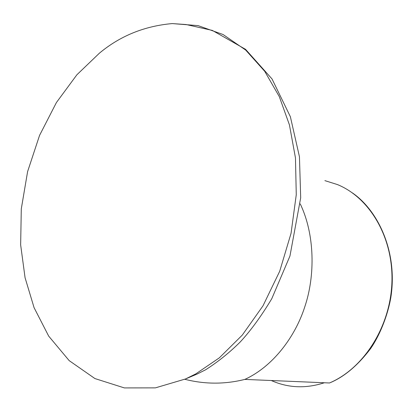 <?xml version="1.0" encoding="UTF-8"?>
<svg xmlns="http://www.w3.org/2000/svg" width="413" height="413" viewBox="0 0 413 413"><rect width="100%" height="100%" fill="white"/><g stroke="black" fill="none" stroke-linecap="round" stroke-linejoin="round"><path stroke-width="0.62" d="M99.383 53.2L76.895 74.774L56.436 102.507L39.565 135.381L27.604 171.601L21.29 208.88L20.65 244.888L25.069 277.732L34.088 307.695L48.698 336.13L69.172 360.616L94.913 378.556L124.39 387.926L155.391 387.869L185.545 378.953L195.783 373.889L219.329 357.854L242.286 335.093L262.993 305.826L279.715 271.222L291.046 233.33L296.266 194.724L295.465 157.931L289.446 124.943L279.296 96.611L264.697 71.284L245.699 50.076L223.082 34.527L198.085 25.616L172.19 23.582C144.359 26.06 120.085 35.931 99.383 53.2M324.886 180.636L337.442 184.57C369.847 197.806 393.382 237.609 391.927 281.965C390.574 326.296 363.941 368.355 329.507 382.98L244.821 379.402C224.863 384.405 204.853 384.369 184.797 379.284M271.305 380.523C288.119 388.024 305.796 388.767 324.329 382.763M300.251 203.908C314.835 234.31 315.351 275.621 304.809 306.751C295.218 336.817 272.879 366.599 244.821 379.402M185.545 378.953L197.29 373.977L205.669 369.749C217.925 361.912 229.406 352.692 240.108 342.093C250.577 330.849 261.13 316.394 271.759 298.744L289.947 256.045L300.69 197.786L299.446 156.739L290.375 116.724L272.033 78.96L245.544 49.333L212.365 30.423L186.144 24.543L172.19 23.582M352.48 192.954C378.148 210.609 397.977 252.095 390.827 297.561C387.373 317.251 378.907 336.678 370.575 348.639C357.653 365.639 343.962 377.084 329.502 382.98"/></g></svg>
